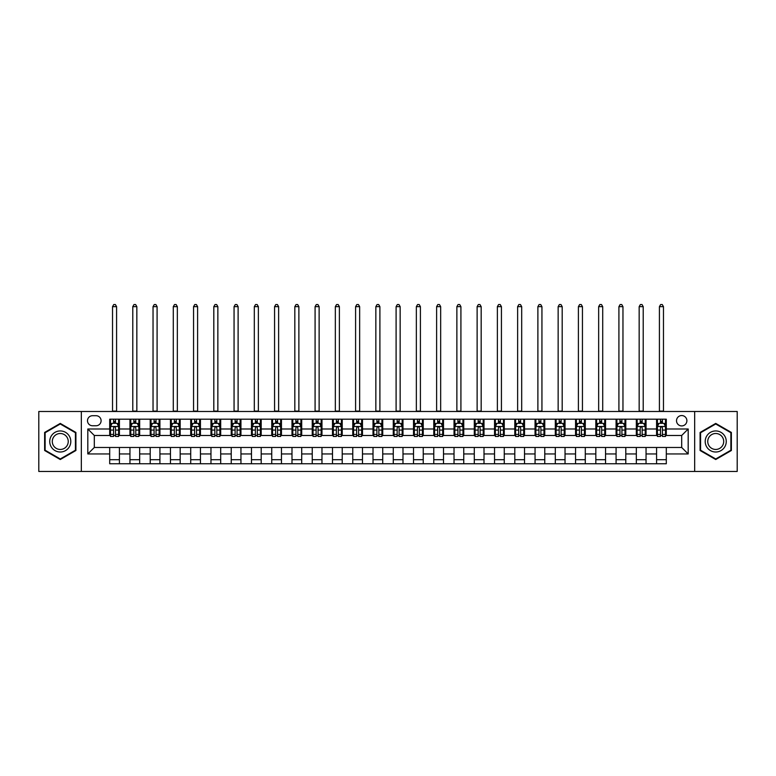 <?xml version="1.0" encoding="UTF-8"?>
<svg xmlns="http://www.w3.org/2000/svg" width="776" height="776" viewBox="0 0 776 776"><rect width="100%" height="100%" fill="white"/><g stroke="black" fill="none" stroke-linecap="round" stroke-linejoin="round"><path stroke-width="1.16" d="M681.697 415.548A5.189 5.189 0 0 0 676.517 420.728A5.189 5.189 0 0 0 681.697 425.917A5.189 5.189 0 0 0 686.886 420.728A5.189 5.189 0 0 0 681.697 415.548M694.665 471.449L737.2 471.449L737.2 411.493L694.665 411.493L694.665 471.449L81.334 471.449L81.334 411.493L38.8 411.493L38.8 471.449L81.334 471.449M92.519 425.752L96.078 425.752A5.025 5.025 0 0 0 101.103 420.728A5.025 5.025 0 0 0 96.078 415.713L92.519 415.713A5.025 5.025 0 0 0 87.494 420.728A5.025 5.025 0 0 0 92.519 425.752M694.665 411.493L81.334 411.493M109.697 453.95L87.814 453.95L87.814 428.992L109.697 428.992L109.697 435.481L94.303 435.481L94.303 447.471L109.697 447.471L109.697 463.757L666.303 463.757L666.303 447.471L681.697 447.471L681.697 435.481L666.303 435.481L666.303 428.992L688.186 428.992L688.186 453.95L666.303 453.95M666.303 428.992L666.303 419.195L109.697 419.195L109.697 428.992M656.583 419.195L656.583 435.481L657.398 435.481M660.473 435.481L662.413 435.481M665.498 435.481L666.303 435.481M656.583 435.481L645.244 435.481M636.33 419.195L636.33 435.481L637.135 435.481M640.219 435.481L642.159 435.481M636.33 435.481L624.99 435.481M616.076 419.195L616.076 435.481L616.881 435.481M619.966 435.481L621.906 435.481M616.076 435.481L604.727 435.481M595.822 419.195L595.822 435.481L596.628 435.481M599.712 435.481L601.652 435.481M595.822 435.481L584.473 435.481M575.559 419.195L575.559 435.481L576.374 435.481M579.449 435.481L581.399 435.481M575.559 435.481L564.22 435.481M555.306 419.195L555.306 435.481L556.12 435.481M559.195 435.481L561.145 435.481M555.306 435.481L543.966 435.481M535.052 419.195L535.052 435.481L535.867 435.481M538.942 435.481L540.882 435.481M535.052 435.481L523.713 435.481M514.798 419.195L514.798 435.481L515.603 435.481M518.688 435.481L520.628 435.481M514.798 435.481L503.459 435.481M494.545 419.195L494.545 435.481L495.35 435.481M498.435 435.481L500.375 435.481M494.545 435.481L483.196 435.481M474.291 419.195L474.291 435.481L475.096 435.481M478.181 435.481L480.121 435.481M474.291 435.481L462.942 435.481M454.028 419.195L454.028 435.481L454.843 435.481M457.918 435.481L459.867 435.481M454.028 435.481L442.689 435.481M433.774 419.195L433.774 435.481L434.589 435.481M437.664 435.481L439.614 435.481M433.774 435.481L422.435 435.481M413.521 419.195L413.521 435.481L414.335 435.481M417.41 435.481L419.35 435.481M413.521 435.481L402.181 435.481M393.267 419.195L393.267 435.481L394.072 435.481M397.157 435.481L399.097 435.481M393.267 435.481L381.928 435.481M373.014 419.195L373.014 435.481L373.819 435.481M376.903 435.481L378.843 435.481M373.014 435.481L361.665 435.481M352.76 419.195L352.76 435.481L353.565 435.481M356.65 435.481L358.59 435.481M352.76 435.481L341.411 435.481M332.497 419.195L332.497 435.481L333.311 435.481M336.386 435.481L338.336 435.481M332.497 435.481L321.157 435.481M312.243 419.195L312.243 435.481L313.058 435.481M316.133 435.481L318.082 435.481M312.243 435.481L300.904 435.481M291.989 419.195L291.989 435.481L292.804 435.481M295.879 435.481L297.819 435.481M291.989 435.481L280.65 435.481M271.736 419.195L271.736 435.481L272.541 435.481M275.625 435.481L277.565 435.481M271.736 435.481L260.397 435.481M251.482 419.195L251.482 435.481L252.287 435.481M255.372 435.481L257.312 435.481M251.482 435.481L240.133 435.481M231.229 419.195L231.229 435.481L232.034 435.481M235.118 435.481L237.058 435.481M231.229 435.481L219.88 435.481M210.965 419.195L210.965 435.481L211.78 435.481M214.855 435.481L216.805 435.481M210.965 435.481L199.626 435.481M190.712 419.195L190.712 435.481L191.526 435.481M194.601 435.481L196.551 435.481M190.712 435.481L179.372 435.481M170.458 419.195L170.458 435.481L171.273 435.481M174.348 435.481L176.288 435.481M170.458 435.481L159.119 435.481M150.204 419.195L150.204 435.481L151.01 435.481M154.094 435.481L156.034 435.481M150.204 435.481L138.865 435.481M129.951 419.195L129.951 435.481L130.756 435.481M133.841 435.481L135.781 435.481M129.951 435.481L118.602 435.481M109.697 435.481L110.502 435.481M113.587 435.481L115.527 435.481M109.697 447.471L119.417 447.471L119.417 463.757M666.303 447.471L119.417 447.471M119.417 419.195L119.417 435.481M109.697 423.24L110.502 423.24M113.587 423.24L115.527 423.24M118.602 423.24L119.417 423.24M109.697 459.702L119.417 459.702M129.951 447.471L129.951 463.757M139.67 419.195L139.67 435.481M129.951 423.24L130.756 423.24M133.841 423.24L135.781 423.24M138.865 423.24L139.67 423.24M139.67 447.471L139.67 463.757M129.951 459.702L139.67 459.702M150.204 447.471L150.204 463.757M159.924 447.471L159.924 463.757M150.204 459.702L159.924 459.702M159.924 419.195L159.924 435.481M150.204 423.24L151.01 423.24M154.094 423.24L156.034 423.24M159.119 423.24L159.924 423.24M170.458 447.471L170.458 463.757M180.178 447.471L180.178 463.757M170.458 459.702L180.178 459.702M180.178 419.195L180.178 435.481M170.458 423.24L171.273 423.24M174.348 423.24L176.288 423.24M179.372 423.24L180.178 423.24M190.712 447.471L190.712 463.757M200.441 447.471L200.441 463.757M190.712 459.702L200.441 459.702M200.441 419.195L200.441 435.481M190.712 423.24L191.526 423.24M194.601 423.24L196.551 423.24M199.626 423.24L200.441 423.24M210.965 447.471L210.965 463.757M220.694 447.471L220.694 463.757M210.965 459.702L220.694 459.702M220.694 419.195L220.694 435.481M210.965 423.24L211.78 423.24M214.855 423.24L216.805 423.24M219.88 423.24L220.694 423.24M231.229 447.471L231.229 463.757M240.948 447.471L240.948 463.757M231.229 459.702L240.948 459.702M240.948 419.195L240.948 435.481M231.229 423.24L232.034 423.24M235.118 423.24L237.058 423.24M240.133 423.24L240.948 423.24M251.482 447.471L251.482 463.757M261.202 447.471L261.202 463.757M251.482 459.702L261.202 459.702M261.202 419.195L261.202 435.481M251.482 423.24L252.287 423.24M255.372 423.24L257.312 423.24M260.397 423.24L261.202 423.24M271.736 447.471L271.736 463.757M281.455 447.471L281.455 463.757M271.736 459.702L281.455 459.702M281.455 419.195L281.455 435.481M271.736 423.24L272.541 423.24M275.625 423.24L277.565 423.24M280.65 423.24L281.455 423.24M291.989 447.471L291.989 463.757M301.709 447.471L301.709 463.757M291.989 459.702L301.709 459.702M301.709 419.195L301.709 435.481M291.989 423.24L292.804 423.24M295.879 423.24L297.819 423.24M300.904 423.24L301.709 423.24M312.243 447.471L312.243 463.757M321.972 447.471L321.972 463.757M312.243 459.702L321.972 459.702M321.972 419.195L321.972 435.481M312.243 423.24L313.058 423.24M316.133 423.24L318.082 423.24M321.157 423.24L321.972 423.24M332.497 447.471L332.497 463.757M342.226 447.471L342.226 463.757M332.497 459.702L342.226 459.702M342.226 419.195L342.226 435.481M332.497 423.24L333.311 423.24M336.386 423.24L338.336 423.24M341.411 423.24L342.226 423.24M352.76 447.471L352.76 463.757M362.479 447.471L362.479 463.757M352.76 459.702L362.479 459.702M362.479 419.195L362.479 435.481M352.76 423.24L353.565 423.24M356.65 423.24L358.59 423.24M361.665 423.24L362.479 423.24M373.014 447.471L373.014 463.757M382.733 447.471L382.733 463.757M373.014 459.702L382.733 459.702M382.733 419.195L382.733 435.481M373.014 423.24L373.819 423.24M376.903 423.24L378.843 423.24M381.928 423.24L382.733 423.24M393.267 447.471L393.267 463.757M402.986 447.471L402.986 463.757M393.267 459.702L402.986 459.702M402.986 419.195L402.986 435.481M393.267 423.24L394.072 423.24M397.157 423.24L399.097 423.24M402.181 423.24L402.986 423.24M413.521 447.471L413.521 463.757M423.24 447.471L423.24 463.757M413.521 459.702L423.24 459.702M423.24 419.195L423.24 435.481M413.521 423.24L414.335 423.24M417.41 423.24L419.35 423.24M422.435 423.24L423.24 423.24M433.774 447.471L433.774 463.757M443.503 447.471L443.503 463.757M433.774 459.702L443.503 459.702M443.503 419.195L443.503 435.481M433.774 423.24L434.589 423.24M437.664 423.24L439.614 423.24M442.689 423.24L443.503 423.24M454.028 447.471L454.028 463.757M463.757 447.471L463.757 463.757M454.028 459.702L463.757 459.702M463.757 419.195L463.757 435.481M454.028 423.24L454.843 423.24M457.918 423.24L459.867 423.24M462.942 423.24L463.757 423.24M474.291 447.471L474.291 463.757M484.011 447.471L484.011 463.757M474.291 459.702L484.011 459.702M484.011 419.195L484.011 435.481M474.291 423.24L475.096 423.24M478.181 423.24L480.121 423.24M483.196 423.24L484.011 423.24M494.545 447.471L494.545 463.757M504.264 447.471L504.264 463.757M494.545 459.702L504.264 459.702M504.264 419.195L504.264 435.481M494.545 423.24L495.35 423.24M498.435 423.24L500.375 423.24M503.459 423.24L504.264 423.24M514.798 447.471L514.798 463.757M524.518 447.471L524.518 463.757M514.798 459.702L524.518 459.702M524.518 419.195L524.518 435.481M514.798 423.24L515.603 423.24M518.688 423.24L520.628 423.24M523.713 423.24L524.518 423.24M535.052 447.471L535.052 463.757M544.771 447.471L544.771 463.757M535.052 459.702L544.771 459.702M544.771 419.195L544.771 435.481M535.052 423.24L535.867 423.24M538.942 423.24L540.882 423.24M543.966 423.24L544.771 423.24M555.306 447.471L555.306 463.757M565.035 447.471L565.035 463.757M555.306 459.702L565.035 459.702M565.035 419.195L565.035 435.481M555.306 423.24L556.12 423.24M559.195 423.24L561.145 423.24M564.22 423.24L565.035 423.24M575.559 447.471L575.559 463.757M585.288 447.471L585.288 463.757M575.559 459.702L585.288 459.702M585.288 419.195L585.288 435.481M575.559 423.24L576.374 423.24M579.449 423.24L581.399 423.24M584.473 423.24L585.288 423.24M595.822 447.471L595.822 463.757M605.542 447.471L605.542 463.757M595.822 459.702L605.542 459.702M605.542 419.195L605.542 435.481M595.822 423.24L596.628 423.24M599.712 423.24L601.652 423.24M604.727 423.24L605.542 423.24M616.076 447.471L616.076 463.757M625.795 447.471L625.795 463.757M616.076 459.702L625.795 459.702M625.795 419.195L625.795 435.481M616.076 423.24L616.881 423.24M619.966 423.24L621.906 423.24M624.99 423.24L625.795 423.24M636.33 447.471L636.33 463.757M646.049 447.471L646.049 463.757M636.33 459.702L646.049 459.702M646.049 419.195L646.049 435.481M636.33 423.24L637.135 423.24M640.219 423.24L642.159 423.24M645.244 423.24L646.049 423.24M656.583 447.471L656.583 463.757M656.583 459.702L666.303 459.702M656.583 423.24L657.398 423.24M660.473 423.24L662.413 423.24M665.498 423.24L666.303 423.24M94.303 435.481L87.814 428.992M94.303 447.471L87.814 453.95M688.186 428.992L681.697 435.481M688.186 453.95L681.697 447.471M60.266 459.528L75.912 450.497L75.912 432.445L60.266 423.415L44.63 432.445L44.63 450.497L60.266 459.528M731.37 432.445L715.734 423.415L700.088 432.445L700.088 450.497L715.734 459.528L731.37 450.497L731.37 432.445M115.527 421.3L113.587 421.3M118.602 434.415L115.527 434.415L115.527 436.451L118.602 436.451L118.602 426.567L116.982 423.327L112.122 423.327L110.502 426.567L110.502 436.451L113.587 436.451L113.587 434.415L110.502 434.415M110.502 426.567L110.502 419.195M118.602 426.567L118.602 419.195M113.587 423.327L113.587 419.195M115.527 419.195L115.527 423.327M115.527 434.415L115.527 427.78C114.877 426.528 114.227 426.528 113.587 427.78L113.587 434.415M112.53 411.493L112.53 306.656L116.584 306.656L115.362 304.551L113.742 304.551L112.53 306.656M116.584 411.493L116.584 306.656M135.781 421.3L133.841 421.3M138.865 434.415L135.781 434.415L135.781 436.451L138.865 436.451L138.865 426.567L137.236 423.327L132.376 423.327L130.756 426.567L130.756 436.451L133.841 436.451L133.841 434.415L130.756 434.415M130.756 426.567L130.756 419.195M138.865 426.567L138.865 419.195M133.841 423.327L133.841 419.195M135.781 419.195L135.781 423.327M135.781 434.415L135.781 427.78C135.131 426.528 134.49 426.528 133.841 427.78L133.841 434.415M132.783 411.493L132.783 306.656L136.838 306.656L135.616 304.551L133.996 304.551L132.783 306.656M136.838 411.493L136.838 306.656M156.034 421.3L154.094 421.3M159.119 434.415L156.034 434.415L156.034 436.451L159.119 436.451L159.119 426.567L157.499 423.327L152.629 423.327L151.01 426.567L151.01 436.451L154.094 436.451L154.094 434.415L151.01 434.415M151.01 426.567L151.01 419.195M159.119 426.567L159.119 419.195M154.094 423.327L154.094 419.195M156.034 419.195L156.034 423.327M156.034 434.415L156.034 427.78C155.394 426.528 154.744 426.528 154.094 427.78L154.094 434.415M153.037 411.493L153.037 306.656L157.091 306.656L155.879 304.551L154.259 304.551L153.037 306.656M157.091 411.493L157.091 306.656M176.288 421.3L174.348 421.3M179.372 434.415L176.288 434.415L176.288 436.451L179.372 436.451L179.372 426.567L177.752 423.327L172.893 423.327L171.273 426.567L171.273 436.451L174.348 436.451L174.348 434.415L171.273 434.415M171.273 426.567L171.273 419.195M179.372 426.567L179.372 419.195M174.348 423.327L174.348 419.195M176.288 419.195L176.288 423.327M176.288 434.415L176.288 427.78C175.648 426.528 174.998 426.528 174.348 427.78L174.348 434.415M173.291 411.493L173.291 306.656L177.345 306.656L176.133 304.551L174.513 304.551L173.291 306.656M177.345 411.493L177.345 306.656M196.551 421.3L194.601 421.3M199.626 434.415L196.551 434.415L196.551 436.451L199.626 436.451L199.626 426.567L198.006 423.327L193.146 423.327L191.526 426.567L191.526 436.451L194.601 436.451L194.601 434.415L191.526 434.415M191.526 426.567L191.526 419.195M199.626 426.567L199.626 419.195M194.601 423.327L194.601 419.195M196.551 419.195L196.551 423.327M196.551 434.415L196.551 427.78C195.901 426.528 195.251 426.528 194.601 427.78L194.601 434.415M193.554 411.493L193.554 306.656L197.599 306.656L196.386 304.551L194.766 304.551L193.554 306.656M197.599 411.493L197.599 306.656M69.394 436.209A10.534 10.534 0 0 0 55.009 432.348A10.534 10.534 0 0 0 51.148 446.743A10.534 10.534 0 0 0 65.533 450.594A10.534 10.534 0 0 0 69.394 436.209M67.172 437.489A7.973 7.973 0 0 0 56.279 434.57A7.973 7.973 0 0 0 53.36 445.463A7.973 7.973 0 0 0 64.263 448.382A7.973 7.973 0 0 0 67.172 437.489M60.266 458.965L45.124 450.225L45.124 432.727L60.266 423.977L75.418 432.727L75.418 450.225L60.266 458.965M715.734 452.01A10.534 10.534 0 0 0 726.258 441.476A10.534 10.534 0 0 0 715.734 430.942A10.534 10.534 0 0 0 705.2 441.476A10.534 10.534 0 0 0 715.734 452.01M715.734 449.45A7.973 7.973 0 0 0 723.707 441.476A7.973 7.973 0 0 0 715.734 433.503A7.973 7.973 0 0 0 707.751 441.476A7.973 7.973 0 0 0 715.734 449.45M700.582 432.727L715.734 423.977L730.876 432.727L730.876 450.225L715.734 458.965L700.582 450.225L700.582 432.727M216.805 421.3L214.855 421.3M219.88 434.415L216.805 434.415L216.805 436.451L219.88 436.451L219.88 426.567L218.26 423.327L213.4 423.327L211.78 426.567L211.78 436.451L214.855 436.451L214.855 434.415L211.78 434.415M211.78 426.567L211.78 419.195M219.88 426.567L219.88 419.195M214.855 423.327L214.855 419.195M216.805 419.195L216.805 423.327M216.805 434.415L216.805 427.78C216.155 426.528 215.505 426.528 214.855 427.78L214.855 434.415M213.807 411.493L213.807 306.656L217.852 306.656L216.64 304.551L215.02 304.551L213.807 306.656M217.852 411.493L217.852 306.656M237.058 421.3L235.118 421.3M240.133 434.415L237.058 434.415L237.058 436.451L240.133 436.451L240.133 426.567L238.513 423.327L233.654 423.327L232.034 426.567L232.034 436.451L235.118 436.451L235.118 434.415L232.034 434.415M232.034 426.567L232.034 419.195M240.133 426.567L240.133 419.195M235.118 423.327L235.118 419.195M237.058 419.195L237.058 423.327M237.058 434.415L237.058 427.78C236.408 426.528 235.758 426.528 235.118 427.78L235.118 434.415M234.061 411.493L234.061 306.656L238.116 306.656L236.893 304.551L235.274 304.551L234.061 306.656M238.116 411.493L238.116 306.656M257.312 421.3L255.372 421.3M260.397 434.415L257.312 434.415L257.312 436.451L260.397 436.451L260.397 426.567L258.767 423.327L253.907 423.327L252.287 426.567L252.287 436.451L255.372 436.451L255.372 434.415L252.287 434.415M252.287 426.567L252.287 419.195M260.397 426.567L260.397 419.195M255.372 423.327L255.372 419.195M257.312 419.195L257.312 423.327M257.312 434.415L257.312 427.78C256.662 426.528 256.022 426.528 255.372 427.78L255.372 434.415M254.315 411.493L254.315 306.656L258.369 306.656L257.147 304.551L255.527 304.551L254.315 306.656M258.369 411.493L258.369 306.656M277.565 421.3L275.625 421.3M280.65 434.415L277.565 434.415L277.565 436.451L280.65 436.451L280.65 426.567L279.03 423.327L274.17 423.327L272.541 426.567L272.541 436.451L275.625 436.451L275.625 434.415L272.541 434.415M272.541 426.567L272.541 419.195M280.65 426.567L280.65 419.195M275.625 423.327L275.625 419.195M277.565 419.195L277.565 423.327M277.565 434.415L277.565 427.78C276.925 426.528 276.275 426.528 275.625 427.78L275.625 434.415M274.568 411.493L274.568 306.656L278.623 306.656L277.41 304.551L275.79 304.551L274.568 306.656M278.623 411.493L278.623 306.656M297.819 421.3L295.879 421.3M300.904 434.415L297.819 434.415L297.819 436.451L300.904 436.451L300.904 426.567L299.284 423.327L294.424 423.327L292.804 426.567L292.804 436.451L295.879 436.451L295.879 434.415L292.804 434.415M292.804 426.567L292.804 419.195M300.904 426.567L300.904 419.195M295.879 423.327L295.879 419.195M297.819 419.195L297.819 423.327M297.819 434.415L297.819 427.78C297.179 426.528 296.529 426.528 295.879 427.78L295.879 434.415M294.822 411.493L294.822 306.656L298.876 306.656L297.664 304.551L296.044 304.551L294.822 306.656M298.876 411.493L298.876 306.656M318.082 421.3L316.133 421.3M321.157 434.415L318.082 434.415L318.082 436.451L321.157 436.451L321.157 426.567L319.537 423.327L314.678 423.327L313.058 426.567L313.058 436.451L316.133 436.451L316.133 434.415L313.058 434.415M313.058 426.567L313.058 419.195M321.157 426.567L321.157 419.195M316.133 423.327L316.133 419.195M318.082 419.195L318.082 423.327M318.082 434.415L318.082 427.78C317.433 426.528 316.783 426.528 316.133 427.78L316.133 434.415M315.085 411.493L315.085 306.656L319.13 306.656L317.918 304.551L316.298 304.551L315.085 306.656M319.13 411.493L319.13 306.656M338.336 421.3L336.386 421.3M341.411 434.415L338.336 434.415L338.336 436.451L341.411 436.451L341.411 426.567L339.791 423.327L334.931 423.327L333.311 426.567L333.311 436.451L336.386 436.451L336.386 434.415L333.311 434.415M333.311 426.567L333.311 419.195M341.411 426.567L341.411 419.195M336.386 423.327L336.386 419.195M338.336 419.195L338.336 423.327M338.336 434.415L338.336 427.78C337.686 426.528 337.036 426.528 336.386 427.78L336.386 434.415M335.339 411.493L335.339 306.656L339.384 306.656L338.171 304.551L336.551 304.551L335.339 306.656M339.384 411.493L339.384 306.656M358.59 421.3L356.65 421.3M361.665 434.415L358.59 434.415L358.59 436.451L361.665 436.451L361.665 426.567L360.045 423.327L355.185 423.327L353.565 426.567L353.565 436.451L356.65 436.451L356.65 434.415L353.565 434.415M353.565 426.567L353.565 419.195M361.665 426.567L361.665 419.195M356.65 423.327L356.65 419.195M358.59 419.195L358.59 423.327M358.59 434.415L358.59 427.78C357.94 426.528 357.29 426.528 356.65 427.78L356.65 434.415M355.592 411.493L355.592 306.656L359.647 306.656L358.425 304.551L356.805 304.551L355.592 306.656M359.647 411.493L359.647 306.656M378.843 421.3L376.903 421.3M381.928 434.415L378.843 434.415L378.843 436.451L381.928 436.451L381.928 426.567L380.298 423.327L375.438 423.327L373.819 426.567L373.819 436.451L376.903 436.451L376.903 434.415L373.819 434.415M373.819 426.567L373.819 419.195M381.928 426.567L381.928 419.195M376.903 423.327L376.903 419.195M378.843 419.195L378.843 423.327M378.843 434.415L378.843 427.78C378.193 426.528 377.553 426.528 376.903 427.78L376.903 434.415M375.846 411.493L375.846 306.656L379.9 306.656L378.678 304.551L377.058 304.551L375.846 306.656M379.9 411.493L379.9 306.656M399.097 421.3L397.157 421.3M402.181 434.415L399.097 434.415L399.097 436.451L402.181 436.451L402.181 426.567L400.561 423.327L395.702 423.327L394.072 426.567L394.072 436.451L397.157 436.451L397.157 434.415L394.072 434.415M394.072 426.567L394.072 419.195M402.181 426.567L402.181 419.195M397.157 423.327L397.157 419.195M399.097 419.195L399.097 423.327M399.097 434.415L399.097 427.78C398.457 426.528 397.807 426.528 397.157 427.78L397.157 434.415M396.1 411.493L396.1 306.656L400.154 306.656L398.942 304.551L397.322 304.551L396.1 306.656M400.154 411.493L400.154 306.656M419.35 421.3L417.41 421.3M422.435 434.415L419.35 434.415L419.35 436.451L422.435 436.451L422.435 426.567L420.815 423.327L415.955 423.327L414.335 426.567L414.335 436.451L417.41 436.451L417.41 434.415L414.335 434.415M414.335 426.567L414.335 419.195M422.435 426.567L422.435 419.195M417.41 423.327L417.41 419.195M419.35 419.195L419.35 423.327M419.35 434.415L419.35 427.78C418.71 426.528 418.06 426.528 417.41 427.78L417.41 434.415M416.353 411.493L416.353 306.656L420.408 306.656L419.195 304.551L417.575 304.551L416.353 306.656M420.408 411.493L420.408 306.656M439.614 421.3L437.664 421.3M442.689 434.415L439.614 434.415L439.614 436.451L442.689 436.451L442.689 426.567L441.069 423.327L436.209 423.327L434.589 426.567L434.589 436.451L437.664 436.451L437.664 434.415L434.589 434.415M434.589 426.567L434.589 419.195M442.689 426.567L442.689 419.195M437.664 423.327L437.664 419.195M439.614 419.195L439.614 423.327M439.614 434.415L439.614 427.78C438.964 426.528 438.314 426.528 437.664 427.78L437.664 434.415M436.616 411.493L436.616 306.656L440.661 306.656L439.449 304.551L437.829 304.551L436.616 306.656M440.661 411.493L440.661 306.656M459.867 421.3L457.918 421.3M462.942 434.415L459.867 434.415L459.867 436.451L462.942 436.451L462.942 426.567L461.322 423.327L456.463 423.327L454.843 426.567L454.843 436.451L457.918 436.451L457.918 434.415L454.843 434.415M454.843 426.567L454.843 419.195M462.942 426.567L462.942 419.195M457.918 423.327L457.918 419.195M459.867 419.195L459.867 423.327M459.867 434.415L459.867 427.78C459.217 426.528 458.567 426.528 457.918 427.78L457.918 434.415M456.87 411.493L456.87 306.656L460.915 306.656L459.702 304.551L458.082 304.551L456.87 306.656M460.915 411.493L460.915 306.656M480.121 421.3L478.181 421.3M483.196 434.415L480.121 434.415L480.121 436.451L483.196 436.451L483.196 426.567L481.576 423.327L476.716 423.327L475.096 426.567L475.096 436.451L478.181 436.451L478.181 434.415L475.096 434.415M475.096 426.567L475.096 419.195M483.196 426.567L483.196 419.195M478.181 423.327L478.181 419.195M480.121 419.195L480.121 423.327M480.121 434.415L480.121 427.78C479.471 426.528 478.821 426.528 478.181 427.78L478.181 434.415M477.124 411.493L477.124 306.656L481.178 306.656L479.956 304.551L478.336 304.551L477.124 306.656M481.178 411.493L481.178 306.656M500.375 421.3L498.435 421.3M503.459 434.415L500.375 434.415L500.375 436.451L503.459 436.451L503.459 426.567L501.829 423.327L496.97 423.327L495.35 426.567L495.35 436.451L498.435 436.451L498.435 434.415L495.35 434.415M495.35 426.567L495.35 419.195M503.459 426.567L503.459 419.195M498.435 423.327L498.435 419.195M500.375 419.195L500.375 423.327M500.375 434.415L500.375 427.78C499.725 426.528 499.084 426.528 498.435 427.78L498.435 434.415M497.377 411.493L497.377 306.656L501.432 306.656L500.21 304.551L498.59 304.551L497.377 306.656M501.432 411.493L501.432 306.656M520.628 421.3L518.688 421.3M523.713 434.415L520.628 434.415L520.628 436.451L523.713 436.451L523.713 426.567L522.093 423.327L517.233 423.327L515.603 426.567L515.603 436.451L518.688 436.451L518.688 434.415L515.603 434.415M515.603 426.567L515.603 419.195M523.713 426.567L523.713 419.195M518.688 423.327L518.688 419.195M520.628 419.195L520.628 423.327M520.628 434.415L520.628 427.78C519.988 426.528 519.338 426.528 518.688 427.78L518.688 434.415M517.631 411.493L517.631 306.656L521.685 306.656L520.473 304.551L518.853 304.551L517.631 306.656M521.685 411.493L521.685 306.656M540.882 421.3L538.942 421.3M543.966 434.415L540.882 434.415L540.882 436.451L543.966 436.451L543.966 426.567L542.346 423.327L537.487 423.327L535.867 426.567L535.867 436.451L538.942 436.451L538.942 434.415L535.867 434.415M535.867 426.567L535.867 419.195M543.966 426.567L543.966 419.195M538.942 423.327L538.942 419.195M540.882 419.195L540.882 423.327M540.882 434.415L540.882 427.78C540.241 426.528 539.592 426.528 538.942 427.78L538.942 434.415M537.884 411.493L537.884 306.656L541.939 306.656L540.726 304.551L539.107 304.551L537.884 306.656M541.939 411.493L541.939 306.656M561.145 421.3L559.195 421.3M564.22 434.415L561.145 434.415L561.145 436.451L564.22 436.451L564.22 426.567L562.6 423.327L557.74 423.327L556.12 426.567L556.12 436.451L559.195 436.451L559.195 434.415L556.12 434.415M556.12 426.567L556.12 419.195M564.22 426.567L564.22 419.195M559.195 423.327L559.195 419.195M561.145 419.195L561.145 423.327M561.145 434.415L561.145 427.78C560.495 426.528 559.845 426.528 559.195 427.78L559.195 434.415M558.148 411.493L558.148 306.656L562.193 306.656L560.98 304.551L559.36 304.551L558.148 306.656M562.193 411.493L562.193 306.656M581.399 421.3L579.449 421.3M584.473 434.415L581.399 434.415L581.399 436.451L584.473 436.451L584.473 426.567L582.854 423.327L577.994 423.327L576.374 426.567L576.374 436.451L579.449 436.451L579.449 434.415L576.374 434.415M576.374 426.567L576.374 419.195M584.473 426.567L584.473 419.195M579.449 423.327L579.449 419.195M581.399 419.195L581.399 423.327M581.399 434.415L581.399 427.78C580.749 426.528 580.099 426.528 579.449 427.78L579.449 434.415M578.401 411.493L578.401 306.656L582.446 306.656L581.234 304.551L579.614 304.551L578.401 306.656M582.446 411.493L582.446 306.656M601.652 421.3L599.712 421.3M604.727 434.415L601.652 434.415L601.652 436.451L604.727 436.451L604.727 426.567L603.107 423.327L598.247 423.327L596.628 426.567L596.628 436.451L599.712 436.451L599.712 434.415L596.628 434.415M596.628 426.567L596.628 419.195M604.727 426.567L604.727 419.195M599.712 423.327L599.712 419.195M601.652 419.195L601.652 423.327M601.652 434.415L601.652 427.78C601.002 426.528 600.352 426.528 599.712 427.78L599.712 434.415M598.655 411.493L598.655 306.656L602.71 306.656L601.487 304.551L599.867 304.551L598.655 306.656M602.71 411.493L602.71 306.656M621.906 421.3L619.966 421.3M624.99 434.415L621.906 434.415L621.906 436.451L624.99 436.451L624.99 426.567L623.37 423.327L618.501 423.327L616.881 426.567L616.881 436.451L619.966 436.451L619.966 434.415L616.881 434.415M616.881 426.567L616.881 419.195M624.99 426.567L624.99 419.195M619.966 423.327L619.966 419.195M621.906 419.195L621.906 423.327M621.906 434.415L621.906 427.78C621.256 426.528 620.616 426.528 619.966 427.78L619.966 434.415M618.908 411.493L618.908 306.656L622.963 306.656L621.741 304.551L620.121 304.551L618.908 306.656M622.963 411.493L622.963 306.656M642.159 421.3L640.219 421.3M645.244 434.415L642.159 434.415L642.159 436.451L645.244 436.451L645.244 426.567L643.624 423.327L638.764 423.327L637.135 426.567L637.135 436.451L640.219 436.451L640.219 434.415L637.135 434.415M637.135 426.567L637.135 419.195M645.244 426.567L645.244 419.195M640.219 423.327L640.219 419.195M642.159 419.195L642.159 423.327M642.159 434.415L642.159 427.78C641.519 426.528 640.869 426.528 640.219 427.78L640.219 434.415M639.162 411.493L639.162 306.656L643.217 306.656L642.004 304.551L640.384 304.551L639.162 306.656M643.217 411.493L643.217 306.656M662.413 421.3L660.473 421.3M665.498 434.415L662.413 434.415L662.413 436.451L665.498 436.451L665.498 426.567L663.878 423.327L659.018 423.327L657.398 426.567L657.398 436.451L660.473 436.451L660.473 434.415L657.398 434.415M657.398 426.567L657.398 419.195M665.498 426.567L665.498 419.195M660.473 423.327L660.473 419.195M662.413 419.195L662.413 423.327M662.413 434.415L662.413 427.78C661.773 426.528 661.123 426.528 660.473 427.78L660.473 434.415M659.416 411.493L659.416 306.656L663.47 306.656L662.258 304.551L660.638 304.551L659.416 306.656M663.47 411.493L663.47 306.656M129.951 453.95L119.417 453.95M129.951 428.992L119.417 428.992M150.204 428.992L139.67 428.992M150.204 453.95L139.67 453.95M170.458 428.992L159.924 428.992M170.458 453.95L159.924 453.95M190.712 428.992L180.178 428.992M190.712 453.95L180.178 453.95M210.965 428.992L200.441 428.992M210.965 453.95L200.441 453.95M231.229 428.992L220.694 428.992M231.229 453.95L220.694 453.95M251.482 428.992L240.948 428.992M251.482 453.95L240.948 453.95M271.736 428.992L261.202 428.992M271.736 453.95L261.202 453.95M291.989 428.992L281.455 428.992M291.989 453.95L281.455 453.95M312.243 428.992L301.709 428.992M312.243 453.95L301.709 453.95M332.497 428.992L321.972 428.992M332.497 453.95L321.972 453.95M352.76 428.992L342.226 428.992M352.76 453.95L342.226 453.95M373.014 428.992L362.479 428.992M373.014 453.95L362.479 453.95M393.267 428.992L382.733 428.992M393.267 453.95L382.733 453.95M413.521 428.992L402.986 428.992M413.521 453.95L402.986 453.95M433.774 428.992L423.24 428.992M433.774 453.95L423.24 453.95M454.028 428.992L443.503 428.992M454.028 453.95L443.503 453.95M474.291 428.992L463.757 428.992M474.291 453.95L463.757 453.95M494.545 428.992L484.011 428.992M494.545 453.95L484.011 453.95M514.798 428.992L504.264 428.992M514.798 453.95L504.264 453.95M535.052 428.992L524.518 428.992M535.052 453.95L524.518 453.95M555.306 428.992L544.771 428.992M555.306 453.95L544.771 453.95M575.559 428.992L565.035 428.992M575.559 453.95L565.035 453.95M595.822 428.992L585.288 428.992M595.822 453.95L585.288 453.95M616.076 428.992L605.542 428.992M616.076 453.95L605.542 453.95M636.33 428.992L625.795 428.992M636.33 453.95L625.795 453.95M656.583 428.992L646.049 428.992M656.583 453.95L646.049 453.95M118.563 426.49L110.541 426.49M110.502 423.521L112.025 423.521M117.079 423.521L118.602 423.521M113.587 430.079L110.502 430.079M118.602 430.079L115.527 430.079M115.527 422.328L113.587 422.328M112.53 411.096L116.584 411.096M138.817 426.49L130.795 426.49M130.756 423.521L132.279 423.521M137.342 423.521L138.865 423.521M133.841 430.079L130.756 430.079M138.865 430.079L135.781 430.079M135.781 422.328L133.841 422.328M132.783 411.096L136.838 411.096M159.08 426.49L151.058 426.49M151.01 423.521L152.532 423.521M157.596 423.521L159.119 423.521M154.094 430.079L151.01 430.079M159.119 430.079L156.034 430.079M156.034 422.328L154.094 422.328M153.037 411.096L157.091 411.096M179.334 426.49L171.312 426.49M171.273 423.521L172.796 423.521M177.849 423.521L179.372 423.521M174.348 430.079L171.273 430.079M179.372 430.079L176.288 430.079M176.288 422.328L174.348 422.328M173.291 411.096L177.345 411.096M199.587 426.49L191.565 426.49M191.526 423.521L193.049 423.521M198.103 423.521L199.626 423.521M194.601 430.079L191.526 430.079M199.626 430.079L196.551 430.079M196.551 422.328L194.601 422.328M193.554 411.096L197.599 411.096M219.841 426.49L211.819 426.49M211.78 423.521L213.303 423.521M218.357 423.521L219.88 423.521M214.855 430.079L211.78 430.079M219.88 430.079L216.805 430.079M216.805 422.328L214.855 422.328M213.807 411.096L217.852 411.096M240.094 426.49L232.072 426.49M232.034 423.521L233.557 423.521M238.61 423.521L240.133 423.521M235.118 430.079L232.034 430.079M240.133 430.079L237.058 430.079M237.058 422.328L235.118 422.328M234.061 411.096L238.116 411.096M260.348 426.49L252.326 426.49M252.287 423.521L253.81 423.521M258.874 423.521L260.397 423.521M255.372 430.079L252.287 430.079M260.397 430.079L257.312 430.079M257.312 422.328L255.372 422.328M254.315 411.096L258.369 411.096M280.611 426.49L272.589 426.49M272.541 423.521L274.064 423.521M279.127 423.521L280.65 423.521M275.625 430.079L272.541 430.079M280.65 430.079L277.565 430.079M277.565 422.328L275.625 422.328M274.568 411.096L278.623 411.096M300.865 426.49L292.843 426.49M292.804 423.521L294.327 423.521M299.381 423.521L300.904 423.521M295.879 430.079L292.804 430.079M300.904 430.079L297.819 430.079M297.819 422.328L295.879 422.328M294.822 411.096L298.876 411.096M321.118 426.49L313.097 426.49M313.058 423.521L314.581 423.521M319.634 423.521L321.157 423.521M316.133 430.079L313.058 430.079M321.157 430.079L318.082 430.079M318.082 422.328L316.133 422.328M315.085 411.096L319.13 411.096M341.372 426.49L333.35 426.49M333.311 423.521L334.834 423.521M339.888 423.521L341.411 423.521M336.386 430.079L333.311 430.079M341.411 430.079L338.336 430.079M338.336 422.328L336.386 422.328M335.339 411.096L339.384 411.096M361.626 426.49L353.604 426.49M353.565 423.521L355.088 423.521M360.142 423.521L361.665 423.521M356.65 430.079L353.565 430.079M361.665 430.079L358.59 430.079M358.59 422.328L356.65 422.328M355.592 411.096L359.647 411.096M381.879 426.49L373.857 426.49M373.819 423.521L375.341 423.521M380.405 423.521L381.928 423.521M376.903 430.079L373.819 430.079M381.928 430.079L378.843 430.079M378.843 422.328L376.903 422.328M375.846 411.096L379.9 411.096M402.143 426.49L394.121 426.49M394.072 423.521L395.595 423.521M400.659 423.521L402.181 423.521M397.157 430.079L394.072 430.079M402.181 430.079L399.097 430.079M399.097 422.328L397.157 422.328M396.1 411.096L400.154 411.096M422.396 426.49L414.374 426.49M414.335 423.521L415.858 423.521M420.912 423.521L422.435 423.521M417.41 430.079L414.335 430.079M422.435 430.079L419.35 430.079M419.35 422.328L417.41 422.328M416.353 411.096L420.408 411.096M442.65 426.49L434.628 426.49M434.589 423.521L436.112 423.521M441.166 423.521L442.689 423.521M437.664 430.079L434.589 430.079M442.689 430.079L439.614 430.079M439.614 422.328L437.664 422.328M436.616 411.096L440.661 411.096M462.903 426.49L454.881 426.49M454.843 423.521L456.366 423.521M461.419 423.521L462.942 423.521M457.918 430.079L454.843 430.079M462.942 430.079L459.867 430.079M459.867 422.328L457.918 422.328M456.87 411.096L460.915 411.096M483.157 426.49L475.135 426.49M475.096 423.521L476.619 423.521M481.673 423.521L483.196 423.521M478.181 430.079L475.096 430.079M483.196 430.079L480.121 430.079M480.121 422.328L478.181 422.328M477.124 411.096L481.178 411.096M503.411 426.49L495.389 426.49M495.35 423.521L496.873 423.521M501.936 423.521L503.459 423.521M498.435 430.079L495.35 430.079M503.459 430.079L500.375 430.079M500.375 422.328L498.435 422.328M497.377 411.096L501.432 411.096M523.674 426.49L515.652 426.49M515.603 423.521L517.126 423.521M522.19 423.521L523.713 423.521M518.688 430.079L515.603 430.079M523.713 430.079L520.628 430.079M520.628 422.328L518.688 422.328M517.631 411.096L521.685 411.096M543.928 426.49L535.906 426.49M535.867 423.521L537.39 423.521M542.443 423.521L543.966 423.521M538.942 430.079L535.867 430.079M543.966 430.079L540.882 430.079M540.882 422.328L538.942 422.328M537.884 411.096L541.939 411.096M564.181 426.49L556.159 426.49M556.12 423.521L557.643 423.521M562.697 423.521L564.22 423.521M559.195 430.079L556.12 430.079M564.22 430.079L561.145 430.079M561.145 422.328L559.195 422.328M558.148 411.096L562.193 411.096M584.435 426.49L576.413 426.49M576.374 423.521L577.897 423.521M582.951 423.521L584.473 423.521M579.449 430.079L576.374 430.079M584.473 430.079L581.399 430.079M581.399 422.328L579.449 422.328M578.401 411.096L582.446 411.096M604.688 426.49L596.666 426.49M596.628 423.521L598.15 423.521M603.204 423.521L604.727 423.521M599.712 430.079L596.628 430.079M604.727 430.079L601.652 430.079M601.652 422.328L599.712 422.328M598.655 411.096L602.71 411.096M624.942 426.49L616.92 426.49M616.881 423.521L618.404 423.521M623.467 423.521L624.99 423.521M619.966 430.079L616.881 430.079M624.99 430.079L621.906 430.079M621.906 422.328L619.966 422.328M618.908 411.096L622.963 411.096M645.205 426.49L637.183 426.49M637.135 423.521L638.658 423.521M643.721 423.521L645.244 423.521M640.219 430.079L637.135 430.079M645.244 430.079L642.159 430.079M642.159 422.328L640.219 422.328M639.162 411.096L643.217 411.096M665.459 426.49L657.437 426.49M657.398 423.521L658.921 423.521M663.975 423.521L665.498 423.521M660.473 430.079L657.398 430.079M665.498 430.079L662.413 430.079M662.413 422.328L660.473 422.328M659.416 411.096L663.47 411.096"/></g></svg>

